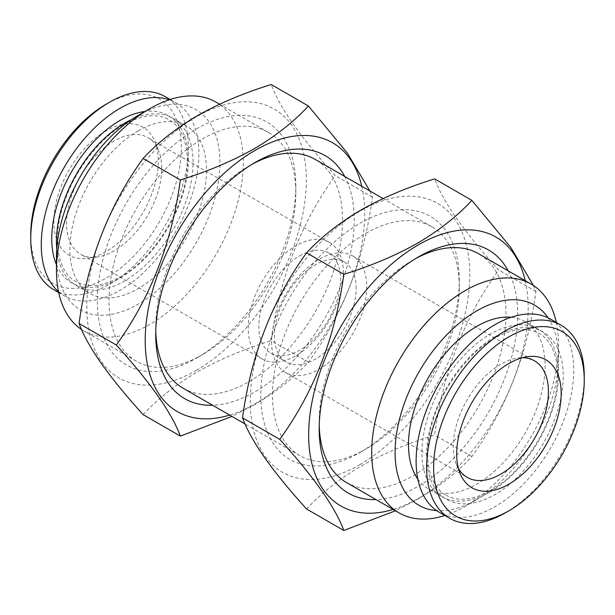 <?xml version="1.0" encoding="UTF-8"?>
<svg xmlns="http://www.w3.org/2000/svg" width="615" height="615" viewBox="0 0 615 615"><rect width="100%" height="100%" fill="white"/><g stroke="black" fill="none" stroke-linecap="round" stroke-linejoin="round"><path stroke-width="0.46" stroke-dasharray="3.08 2.31" d="M56.757 248.852A96.593 55.773 120 0 0 76.445 285.637A96.593 55.773 120 0 0 124.737 280.855A96.593 55.773 120 0 0 187.844 195.731A96.593 55.773 120 0 0 173.038 118.326A96.593 55.773 120 0 0 131.333 119.671M490.263 491.885A96.593 55.773 -60 0 1 441.962 496.674A96.593 55.773 -60 0 1 427.156 419.269A96.593 55.773 -60 0 1 490.263 334.145A96.593 55.773 -60 0 1 538.555 329.363A96.593 55.773 -60 0 1 553.362 406.761A96.593 55.773 -60 0 1 490.263 491.885M30.75 234.676A106.503 61.492 120 0 0 106.057 278.157A106.503 61.492 120 0 0 181.371 147.723A106.503 61.492 120 0 0 106.057 104.243M53.836 289.75A111.461 64.352 120 0 0 109.562 284.23A111.461 64.352 120 0 0 182.378 186.007A111.461 64.352 120 0 0 165.289 96.693M58.502 291.648A111.461 64.352 120 0 0 64.344 295.815A111.461 64.352 120 0 0 120.071 290.295A111.461 64.352 120 0 0 192.887 192.08A111.461 64.352 120 0 0 175.798 102.767A111.461 64.352 120 0 0 169.271 99.791M138.198 130.887A96.593 55.773 -60 0 1 186.499 126.098A96.593 55.773 -60 0 1 201.305 203.504A96.593 55.773 -60 0 1 138.198 288.627A96.593 55.773 -60 0 1 89.898 293.409A96.593 55.773 -60 0 1 75.092 216.003A96.593 55.773 -60 0 1 138.198 130.887M114.152 140.927A67.289 38.845 120 0 0 66.566 223.337A67.289 38.845 120 0 0 80.504 254.141A67.289 38.845 120 0 0 97.17 256.993A67.289 38.845 120 0 0 114.152 250.812A67.289 38.845 120 0 0 161.73 168.402A67.289 38.845 120 0 0 158.593 150.606A67.289 38.845 120 0 0 147.792 137.599A67.289 38.845 120 0 0 114.152 140.927M106.057 130.864A73.892 42.666 120 0 0 54.674 209.923A73.892 42.666 120 0 0 87.415 258.323A73.892 42.666 120 0 0 106.057 251.535A73.892 42.666 120 0 0 154.872 141.488A73.892 42.666 120 0 0 106.057 130.864M202.42 354.686L196.577 358.061A140.351 81.034 -60 0 1 97.331 300.758A140.351 81.034 -60 0 1 196.577 128.858A140.351 81.034 -60 0 1 295.823 186.161A140.351 81.034 -60 0 1 196.577 358.061L202.42 354.686A132.094 76.268 -60 0 1 136.369 361.228A132.094 76.268 -60 0 1 116.12 255.379A132.094 76.268 -60 0 1 202.42 138.975A132.094 76.268 -60 0 1 268.463 132.433A132.094 76.268 -60 0 1 295.823 192.902A132.094 76.268 -60 0 1 202.42 354.686M251.996 164.328A132.094 76.268 120 0 0 249.121 165.935L254.956 162.568L249.121 165.935A132.094 76.268 120 0 0 155.71 327.726A132.094 76.268 120 0 0 155.756 331.016M344.723 176.459A140.351 81.034 -60 0 1 254.956 391.763A140.351 81.034 -60 0 1 212.621 405.254M183.07 388.196A132.094 76.268 120 0 0 249.121 381.654A132.094 76.268 120 0 0 335.421 265.25A132.094 76.268 120 0 0 315.172 159.393M196.577 370.192A155.218 89.613 -60 0 1 86.823 306.824A155.218 89.613 -60 0 1 196.577 116.727A155.218 89.613 -60 0 1 306.332 180.095A155.218 89.613 -60 0 1 196.577 370.192M143.118 414.625C157.548 399.004 175.59 384.775 197.254 371.929C219.186 359.552 243.84 349.136 271.2 340.679C279.479 278.28 300.827 223.26 335.244 175.621C300.935 137.814 279.587 107.448 271.2 84.516M361.758 186.291A155.218 89.613 -60 0 1 254.956 403.901A155.218 89.613 -60 0 1 229.656 415.094M369.923 191.011L372.459 197.107C364.18 259.507 342.832 314.526 308.415 362.166C293.77 377.964 275.728 392.193 254.287 404.855L231.955 416.416M550.656 319.185A111.461 64.352 -60 0 1 567.745 408.498A111.461 64.352 -60 0 1 494.929 506.714A111.461 64.352 -60 0 1 439.202 512.234M417.831 479.085A96.593 55.773 120 0 0 428.501 488.902A96.593 55.773 120 0 0 476.802 484.113A96.593 55.773 120 0 0 539.909 398.997A96.593 55.773 120 0 0 525.102 321.591A96.593 55.773 120 0 0 511.265 317.255M458.483 468.584A67.289 38.845 -60 0 1 456.407 464.394A67.289 38.845 -60 0 1 453.27 446.598A67.289 38.845 -60 0 1 500.848 364.188A67.289 38.845 -60 0 1 517.83 358.007A67.289 38.845 -60 0 1 522.496 357.707M365.879 449.065L360.044 452.432A140.351 81.034 -60 0 1 260.798 395.13A140.351 81.034 -60 0 1 360.044 223.237A140.351 81.034 -60 0 1 459.29 280.532A140.351 81.034 -60 0 1 360.044 452.432L365.879 449.065A132.094 76.268 -60 0 1 299.828 455.607A132.094 76.268 -60 0 1 279.579 349.75A132.094 76.268 -60 0 1 365.879 233.346A132.094 76.268 -60 0 1 431.93 226.804A132.094 76.268 -60 0 1 459.29 287.274A132.094 76.268 -60 0 1 365.879 449.065M415.456 258.7A132.094 76.268 120 0 0 412.58 260.314L418.415 256.939L412.58 260.314A132.094 76.268 120 0 0 319.177 422.098A132.094 76.268 120 0 0 319.223 425.388M508.182 270.831A140.351 81.034 -60 0 1 418.423 486.142A140.351 81.034 -60 0 1 376.088 499.634M346.537 482.567A132.094 76.268 120 0 0 412.58 476.025A132.094 76.268 120 0 0 498.88 359.621A132.094 76.268 120 0 0 478.631 253.772M360.044 464.571A155.218 89.613 -60 0 1 250.29 401.203A155.218 89.613 -60 0 1 360.044 211.099A155.218 89.613 -60 0 1 469.799 274.467A155.218 89.613 -60 0 1 360.044 464.571M306.585 508.997C321.007 493.376 339.05 479.147 360.713 466.308C382.653 453.924 407.299 443.507 434.667 435.051C442.946 372.659 464.287 317.64 498.704 270C464.394 232.186 443.046 201.82 434.667 178.888M525.218 280.663A155.218 89.613 -60 0 1 418.423 498.273A155.218 89.613 -60 0 1 393.123 509.466M533.443 285.506L535.919 291.487C527.639 353.879 506.291 408.898 471.882 456.538C457.229 472.335 439.187 486.565 417.746 499.234L395.414 510.788M299.697 255.809A57.795 33.364 -60 0 1 328.595 252.95A57.795 33.364 -60 0 1 340.564 279.402A57.795 33.364 -60 0 1 299.697 350.181A57.795 33.364 -60 0 1 270.808 353.048A57.795 33.364 -60 0 1 258.838 326.588A57.795 33.364 -60 0 1 299.697 255.809M356.162 288.412A57.795 33.364 120 0 0 344.192 261.952A57.795 33.364 120 0 0 315.303 264.819A57.795 33.364 120 0 0 274.436 335.598A57.795 33.364 120 0 0 286.406 362.05A57.795 33.364 120 0 0 315.303 359.191A57.795 33.364 120 0 0 356.162 288.412M343.401 273.291A67.289 38.845 120 0 0 329.471 242.487A67.289 38.845 120 0 0 277.619 260.514A67.289 38.845 120 0 0 248.245 328.226A67.289 38.845 120 0 0 262.182 359.029A67.289 38.845 120 0 0 314.034 341.002A67.289 38.845 120 0 0 343.401 273.291M271.599 341.709A67.289 38.845 120 0 0 285.529 372.513A67.289 38.845 120 0 0 337.381 354.486A67.289 38.845 120 0 0 366.755 286.775A67.289 38.845 120 0 0 352.818 255.971A67.289 38.845 120 0 0 300.966 273.998A67.289 38.845 120 0 0 271.599 341.709M138.198 115.382A115.589 66.735 -60 0 1 219.932 162.568A115.589 66.735 -60 0 1 138.198 304.133A115.589 66.735 -60 0 1 56.465 256.939M215.927 102.098A132.094 76.268 -60 0 1 236.175 207.947A132.094 76.268 -60 0 1 149.876 324.351A132.094 76.268 -60 0 1 83.825 330.893A132.094 76.268 -60 0 1 81.557 329.494M547.996 317.786A115.589 66.735 -60 0 1 558.535 358.061A115.589 66.735 -60 0 1 476.802 499.618A115.589 66.735 -60 0 1 436.658 510.627M556.306 322.445A132.094 76.268 -60 0 1 558.535 344.577A132.094 76.268 -60 0 1 465.125 506.36L476.802 499.618L465.125 506.36A132.094 76.268 -60 0 1 444.845 515.501M471.882 456.538L434.667 435.051M535.919 291.487L498.704 270M584.25 376.272A111.461 64.352 -60 0 1 505.438 512.779M308.415 362.166L271.2 340.679M372.459 197.107L335.244 175.621M56.465 264.765A96.593 55.773 120 0 0 120.071 278.157A96.593 55.773 120 0 0 187.191 175.167A96.593 55.773 120 0 0 144.971 111.469M494.929 336.843A96.593 55.773 -60 0 1 563.232 376.272A96.593 55.773 -60 0 1 494.929 494.583A96.593 55.773 -60 0 1 426.626 455.146A96.593 55.773 -60 0 1 494.929 336.843M124.061 124.622C142.273 114.674 157.271 113.083 169.056 119.84C185.922 128.704 192.81 158.401 182.647 192.418C173.099 226.697 147.116 261.882 120.755 276.65C102.536 286.598 87.538 288.189 75.76 281.432C57.018 271.853 51.06 236.345 65.521 198.699C76.76 167.71 100.376 137.991 124.061 124.622M445.944 495.16C457.729 501.917 472.727 500.326 490.939 490.378C517.307 475.603 543.283 440.425 552.831 406.146C563.002 372.129 556.106 342.432 539.24 333.568C527.462 326.811 512.464 328.402 494.245 338.35C467.884 353.118 441.901 388.303 432.353 422.582C422.19 456.599 429.078 486.296 445.944 495.16M170.155 99.499L175.798 102.767M173.038 118.326L186.499 126.098M97.17 256.993L87.415 258.323M295.823 192.902L295.823 186.161M441.962 496.674L428.501 488.902M517.83 358.007L527.585 356.677M459.29 287.274L459.29 280.532M328.595 252.95L344.192 261.952M329.471 242.487L147.792 137.599M285.529 372.513L467.208 477.401M136.369 361.228L83.825 330.893M299.828 455.607L245.078 423.989M431.93 226.804L383.053 198.584M268.463 132.433L219.586 104.212M558.535 358.061L558.535 344.577M352.818 255.971L534.496 360.859M262.182 359.029L80.504 254.141M270.808 353.048L286.406 362.05M319.177 422.098L319.177 428.84M456.407 464.394L460.128 473.512M538.555 329.363L525.102 321.591M155.71 327.726L155.71 334.468M158.593 150.606L154.872 141.488M76.445 285.637L89.898 293.409M58.694 292.555L64.344 295.815"/><path stroke-width="0.92" d="M131.333 119.671A96.593 55.773 120 0 0 124.737 123.115A96.593 55.773 120 0 0 56.757 248.852M30.75 238.728L30.75 234.676A106.503 61.492 120 0 1 106.057 104.243L109.562 102.213A111.461 64.352 120 0 0 109.562 102.221A111.461 64.352 120 0 0 30.75 238.728A111.461 64.352 120 0 0 53.836 289.75L58.694 292.555M170.155 99.499L165.289 96.693A111.461 64.352 120 0 0 109.562 102.213L106.057 104.243M169.271 99.791A111.461 64.352 120 0 0 120.071 108.286A111.461 64.352 120 0 0 49.046 200.851A111.461 64.352 120 0 0 58.502 291.648M212.621 405.254A140.351 81.034 -60 0 1 155.71 334.468A140.351 81.034 -60 0 1 254.956 162.568L254.956 162.568A140.351 81.034 -60 0 1 344.723 176.459M383.053 198.584L315.172 159.393A132.094 76.268 120 0 0 251.996 164.328M308.415 106.003L271.2 84.516C243.84 92.973 219.186 103.389 197.254 115.766C175.59 128.612 157.548 142.841 143.118 158.462C108.809 205.825 87.461 260.845 79.081 323.513C87.361 346.299 108.709 376.664 143.118 414.625L180.333 436.112C172.054 413.334 150.713 382.961 116.297 345C150.606 297.637 171.954 242.618 180.333 179.949C207.393 171.623 232.04 161.199 254.287 148.692C275.728 136.03 293.77 121.801 308.415 106.003L347.352 153.097L369.923 191.011M229.656 415.094A155.218 89.613 -60 0 1 145.947 325.397A155.218 89.613 -60 0 1 254.956 150.429A155.218 89.613 -60 0 1 361.758 186.291M231.955 416.416L180.333 436.112M505.438 512.779A111.461 64.352 -60 0 1 505.438 512.787L508.943 510.757A106.503 61.492 -60 0 1 433.629 467.277A106.503 61.492 -60 0 1 508.943 336.843A106.503 61.492 -60 0 1 584.25 380.324A106.503 61.492 -60 0 1 508.943 510.757L505.438 512.787A111.461 64.352 -60 0 1 449.711 518.307A111.461 64.352 -60 0 1 432.622 428.993A111.461 64.352 -60 0 1 505.438 330.77A111.461 64.352 -60 0 1 561.164 325.25A111.461 64.352 -60 0 1 584.25 376.272L584.25 380.324M449.711 518.307L439.202 512.234A111.461 64.352 -60 0 1 422.113 422.92A111.461 64.352 -60 0 1 494.929 324.705A111.461 64.352 -60 0 1 550.656 319.185L561.164 325.25M511.265 317.255A96.593 55.773 120 0 0 476.802 326.373A96.593 55.773 120 0 0 417.562 400.196A96.593 55.773 120 0 0 417.831 479.085M522.496 357.707A67.289 38.845 -60 0 1 534.496 360.859A67.289 38.845 -60 0 1 548.434 391.663A67.289 38.845 -60 0 1 500.848 474.073A67.289 38.845 -60 0 1 467.208 477.401A67.289 38.845 -60 0 1 458.483 468.584M508.943 363.465A73.892 42.666 -60 0 1 527.585 356.677A73.892 42.666 -60 0 1 560.327 405.077A73.892 42.666 -60 0 1 508.943 484.136A73.892 42.666 -60 0 1 460.128 473.512A73.892 42.666 -60 0 1 508.943 363.465M376.088 499.634A140.351 81.034 -60 0 1 319.177 428.84A140.351 81.034 -60 0 1 418.423 256.939L418.423 256.939A140.351 81.034 -60 0 1 508.182 270.831M444.845 515.501A132.094 76.268 -60 0 1 399.074 512.902A132.094 76.268 -60 0 1 378.825 407.053A132.094 76.268 -60 0 1 465.125 290.649A132.094 76.268 -60 0 1 531.176 284.107L478.631 253.772A132.094 76.268 120 0 0 415.456 258.7M471.882 200.375L434.667 178.888C407.299 187.344 382.653 197.761 360.713 210.146C339.05 222.984 321.007 237.213 306.585 252.834C272.276 300.205 250.928 355.224 242.541 417.893C250.82 440.671 272.168 471.036 306.585 508.997L343.8 530.484C335.521 507.706 314.173 477.34 279.756 439.379C314.065 392.009 335.413 336.989 343.8 274.321C370.86 265.995 395.507 255.579 417.746 243.071C439.187 230.402 457.229 216.173 471.882 200.375L510.88 247.553L533.443 285.506M393.123 509.466A155.218 89.613 -60 0 1 309.407 419.768A155.218 89.613 -60 0 1 418.423 244.808A155.218 89.613 -60 0 1 525.218 280.663M395.414 510.788L343.8 530.484M81.557 329.494A132.094 76.268 -60 0 1 56.465 270.423L56.465 256.939A115.589 66.735 -60 0 1 138.198 115.382L149.876 108.64A132.094 76.268 -60 0 1 215.927 102.098L219.586 104.212M56.465 270.423A132.094 76.268 -60 0 1 149.876 108.64L138.198 115.382M436.658 510.627A115.589 66.735 -60 0 1 397.744 426.925A115.589 66.735 -60 0 1 476.802 310.867A115.589 66.735 -60 0 1 547.996 317.786M319.223 425.388A132.094 76.268 120 0 0 346.537 482.567L399.074 512.902M155.756 331.016A132.094 76.268 120 0 0 183.07 388.196L245.078 423.989M531.176 284.107A132.094 76.268 -60 0 1 556.306 322.445M343.8 274.321L306.585 252.834M279.756 439.379L242.541 417.893M180.333 179.949L143.118 158.462M116.297 345L79.081 323.513M144.971 111.469A96.593 55.773 120 0 0 120.071 120.417A96.593 55.773 120 0 0 56.465 264.765"/></g></svg>

